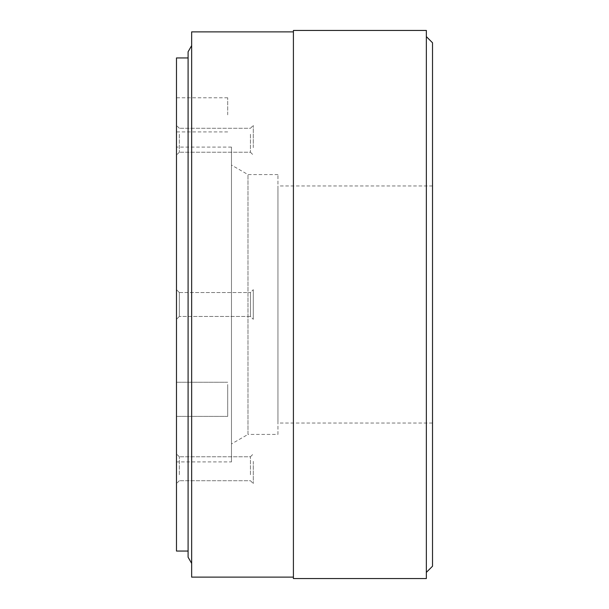 <?xml version="1.0" encoding="UTF-8"?>
<svg xmlns="http://www.w3.org/2000/svg" width="609" height="609" viewBox="0 0 609 609"><rect width="100%" height="100%" fill="white"/><g stroke="black" fill="none" stroke-linecap="round" stroke-linejoin="round"><path stroke-width="0.46" stroke-dasharray="3.04 2.28" d="M432.519 423.034L432.519 185.966L432.519 423.034L277.948 423.034L277.948 185.966L277.948 423.034M432.519 42.775L432.519 566.225M426.353 36.616L426.353 572.384L426.353 36.616M432.519 185.966L277.948 185.966M426.353 30.45L426.353 578.55M277.948 434.415L277.948 174.585L277.948 434.415L247.985 434.415L247.985 174.585L247.985 434.415L231.481 443.938L231.481 165.062L231.481 443.938M293.409 30.45L293.409 578.55M277.948 174.585L247.985 174.585L231.481 165.062M253.291 319.314L253.291 289.686L253.291 319.314L253.291 289.686L253.291 319.314L250.444 316.467L250.444 292.533L250.444 316.467L250.444 292.533L253.291 289.686L250.444 292.533L250.444 316.467L253.291 319.314M253.291 147.66L253.291 125.439L253.291 147.66M253.291 461.34L253.291 483.561L253.291 461.34M293.409 577.126L293.409 31.874L293.409 577.126M250.444 134.269L250.444 152.22L250.444 134.269M250.444 474.731L250.444 456.78L250.444 474.731M191.652 31.874L191.652 577.126M231.481 461.911L231.481 147.089L231.481 461.911L176.481 461.911L176.481 147.089L176.481 461.911M227.69 384.545L227.69 416.396L227.69 384.545M227.69 114.85L227.69 97.775L227.69 114.85M179.335 292.533L179.335 316.467L179.335 292.533L250.444 292.533L179.335 292.533L179.335 316.467L179.335 292.533L176.481 289.686L176.481 319.314L176.481 289.686L179.335 292.533M250.444 316.467L179.335 316.467L250.444 316.467M179.335 134.269L179.335 152.22L179.335 134.269M179.335 474.731L179.335 456.78L179.335 474.731M191.652 563.378L191.652 45.622L191.652 563.378M231.481 147.089L176.481 147.089M176.481 414.112L176.481 382.262L176.481 414.112M176.481 114.85L176.481 97.775L176.481 114.85M179.335 316.467L176.481 319.314L176.481 289.686L176.481 319.314L179.335 316.467M176.481 132.846L176.481 155.074L176.481 132.846M176.481 476.154L176.481 453.926L176.481 476.154M188.097 51.788L188.097 557.212M176.481 57.946L176.481 551.054M188.097 551.054L188.097 57.946L188.097 551.054M250.444 152.22L253.291 155.074L250.444 152.22L179.335 152.22L250.444 152.22M250.444 128.286L253.291 125.439L250.444 128.286L179.335 128.286L250.444 128.286M250.444 456.78L253.291 453.926L250.444 456.78L179.335 456.78L250.444 456.78M250.444 480.714L253.291 483.561L250.444 480.714L179.335 480.714L250.444 480.714M227.69 382.262L176.481 382.262L227.69 382.262M227.69 416.396L176.481 416.396L227.69 416.396M227.69 131.917L176.481 131.917M227.69 97.775L176.481 97.775M179.335 152.22L176.481 155.074L179.335 152.22M179.335 128.286L176.481 125.439L179.335 128.286M179.335 456.78L176.481 453.926L179.335 456.78M179.335 480.714L176.481 483.561L179.335 480.714"/><path stroke-width="0.91" d="M426.353 572.384L432.519 566.225L432.519 42.775L426.353 36.616M426.353 578.55L426.353 30.45L293.409 30.45L293.409 578.55L426.353 578.55M293.409 577.126L191.652 577.126L191.652 31.874L293.409 31.874M191.652 563.378L188.097 557.212L188.097 51.788L191.652 45.622M188.097 551.054L176.481 551.054L176.481 57.946L188.097 57.946"/></g></svg>
